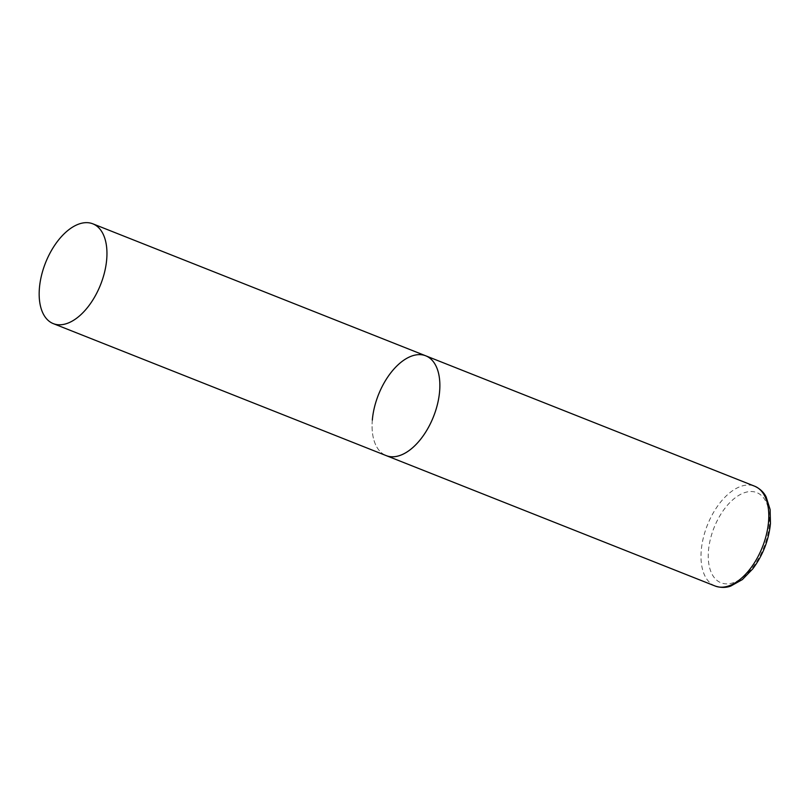<?xml version="1.0" encoding="UTF-8"?>
<svg xmlns="http://www.w3.org/2000/svg" width="811" height="811" viewBox="0 0 811 811"><rect width="100%" height="100%" fill="white"/><g stroke="black" fill="none" stroke-linecap="round" stroke-linejoin="round"><path stroke-width="0.61" stroke-dasharray="4.05 3.04" d="M425.755 355.816A53.678 29.612 -68.4 0 0 410.092 356.708A53.678 29.612 -68.4 0 0 374.398 407.517A53.678 29.612 -68.4 0 0 386.188 455.61A53.678 29.612 111.6 0 1 372.32 420.118M715.109 586.008A53.678 29.612 111.6 0 1 701.241 550.527A53.678 29.612 111.6 0 1 754.676 486.215M769.315 524.666A48.518 26.773 111.6 0 1 735.172 581.994A48.518 26.773 111.6 0 1 708.469 550.73A48.518 26.773 111.6 0 1 742.612 493.402A48.518 26.773 111.6 0 1 769.315 524.666"/><path stroke-width="1.22" d="M439.623 391.297A53.678 29.612 111.6 0 1 386.188 455.61A53.678 29.612 -68.4 0 0 401.861 454.707A53.678 29.612 -68.4 0 0 437.555 403.898A53.678 29.612 -68.4 0 0 425.755 355.816A53.678 29.612 111.6 0 1 439.623 391.297M372.32 420.118A53.678 29.612 111.6 0 1 425.755 355.816L754.676 486.215A53.678 29.612 111.6 0 1 768.544 521.706A53.678 29.612 111.6 0 1 715.109 586.008C723.392 588.796 729.119 586.627 730.711 586.089L742.329 579.601L752.811 568.815C762.887 555.282 768.767 540.187 770.45 523.521L770.115 509.531L766.091 496.839C765.3 495.369 762.624 489.864 754.676 486.215M77.177 224.718A53.678 29.612 -68.4 0 0 41.483 275.527A53.678 29.612 -68.4 0 0 53.273 323.619A53.678 29.612 -68.4 0 0 68.945 322.717A53.678 29.612 -68.4 0 0 104.639 271.918A53.678 29.612 -68.4 0 0 92.839 223.826A53.678 29.612 -68.4 0 0 77.177 224.718M53.273 323.619L715.109 586.008M425.755 355.816L92.839 223.826"/></g></svg>
